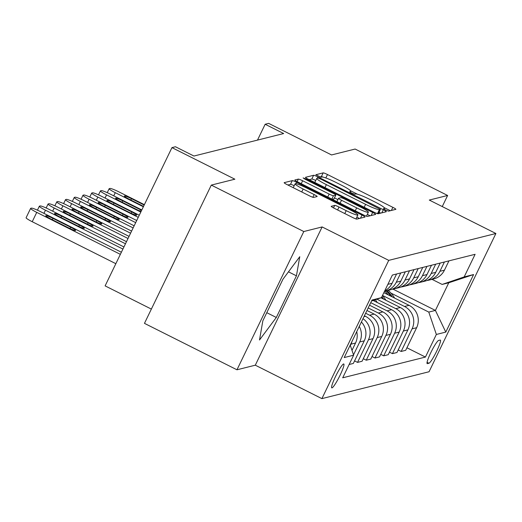 <?xml version="1.0" encoding="UTF-8"?>
<svg xmlns="http://www.w3.org/2000/svg" width="522" height="522" viewBox="0 0 522 522"><rect width="100%" height="100%" fill="white"/><g stroke="black" fill="none" stroke-linecap="round" stroke-linejoin="round"><path stroke-width="0.78" d="M385.51 210.014L388.531 211.169L395.813 209.342A4.098 0.457 25.8 0 0 395.872 209.302A4.098 0.457 25.8 0 0 392.864 207.345L327.49 174.531A4.098 0.457 25.8 0 0 323.17 172.88L315.849 174.733L320.971 177.258L321.917 177.023A13.115 1.462 25.8 0 1 335.731 182.308L341.179 185.042A13.115 1.462 25.8 0 1 350.797 191.3A13.115 1.462 25.8 0 1 350.608 191.424L349.629 191.685L351.73 193.055L354.751 194.21L355.697 193.975A13.115 1.462 25.8 0 1 369.511 199.26L374.959 201.994A13.115 1.462 25.8 0 1 384.577 208.252A13.115 1.462 25.8 0 1 384.388 208.376L383.402 208.643L385.51 210.014M331.999 387.879A13.363 1.755 116.7 0 0 339.685 376.036A13.363 1.755 116.7 0 0 343.776 363.978A13.363 1.755 116.7 0 0 343.561 363.964A13.363 1.755 116.7 0 0 335.874 375.807A13.363 1.755 116.7 0 0 331.79 387.866A13.363 1.755 116.7 0 0 331.999 387.879M331.248 206.255A4.098 0.457 25.8 0 0 331.189 206.294A4.098 0.457 25.8 0 0 334.197 208.252L352.539 217.459A4.098 0.457 25.8 0 0 356.852 219.109L364.943 217.08A4.098 0.457 25.8 0 0 365.002 217.041A4.098 0.457 25.8 0 0 361.994 215.084L296.613 182.276A4.098 0.457 25.8 0 0 292.3 180.625L284.216 182.648A4.098 0.457 25.8 0 0 284.157 182.687A4.098 0.457 25.8 0 0 287.159 184.644L309.318 195.763A4.098 0.457 25.8 0 0 313.631 197.414L317.095 196.546A4.098 0.457 25.8 0 0 317.154 196.507A4.098 0.457 25.8 0 0 314.146 194.556L303.158 189.042A10.969 1.22 25.8 0 1 295.119 183.809A10.969 1.22 25.8 0 1 306.825 188.122L349.864 209.72A10.969 1.22 25.8 0 1 357.903 214.953A10.969 1.22 25.8 0 1 346.197 210.64L339.026 207.038A4.098 0.457 25.8 0 0 334.706 205.387L331.196 206.366M442.258 206.568L447.622 195.469L355.117 149.044L331.555 154.949L268.647 123.375L265.156 124.256L283.661 133.541L193.949 156.032L175.444 146.747L171.953 147.622L105.118 285.88L151.36 309.089M303.804 231.533L236.968 369.791L255.297 365.191L322.133 226.94L303.804 231.533L211.299 185.101L234.861 179.196L171.953 147.622M322.133 226.94L388.733 260.367L495.9 233.497L429.064 371.749L321.898 398.625L388.733 260.367M447.622 195.469L429.293 200.063L495.9 233.497M373.85 212.115A4.098 0.457 25.8 0 0 378.163 213.766L386.254 211.736A4.098 0.457 25.8 0 0 386.313 211.697A4.098 0.457 25.8 0 0 383.305 209.746L317.931 176.932A4.098 0.457 25.8 0 0 313.611 175.281L305.527 177.304A4.098 0.457 25.8 0 0 305.468 177.343A4.098 0.457 25.8 0 0 308.469 179.3L373.85 212.115M375.599 214.412L367.508 216.434A4.098 0.457 25.8 0 1 363.195 214.783L297.814 181.976A4.098 0.457 25.8 0 1 294.813 180.018A4.098 0.457 25.8 0 1 294.871 179.979L298.33 179.111A4.098 0.457 25.8 0 1 302.649 180.762L329.16 194.067A4.098 0.457 25.8 0 0 333.48 195.717L335.776 195.143A4.098 0.457 25.8 0 0 335.835 195.104A4.098 0.457 25.8 0 0 332.827 193.153L305.226 179.294L303.119 177.924L306.186 179.053L372.649 212.415A4.098 0.457 25.8 0 1 375.657 214.372A4.098 0.457 25.8 0 1 375.599 214.412M236.968 369.791L144.464 323.359L211.299 185.101M440.144 340.076L438.604 340.461A12.946 1.703 116.7 0 0 431.159 351.932A12.946 1.703 116.7 0 0 427.198 363.619A12.946 1.703 116.7 0 0 427.407 363.632L428.94 363.247A12.946 1.703 116.7 0 0 436.385 351.769A12.946 1.703 116.7 0 0 440.353 340.09A12.946 1.703 116.7 0 0 440.144 340.076M392.942 289.103L435.413 310.42L448.776 282.767L442.147 284.431L464.175 276.914L475.105 254.305L392.374 275.048L381.445 297.657L371.527 301.044M464.175 276.914L473.598 274.552L445.781 332.096L436.353 334.458L428.777 312.084L390.985 293.116M406.925 347.782L425.43 357.068L436.353 334.458M425.43 357.068L342.7 377.811L353.629 355.201L344.2 357.563L372.023 300.019L381.445 297.657M255.297 365.191L321.898 398.625M265.156 124.256L257.496 140.098M428.777 312.084L435.413 310.42L445.781 332.096M354.562 360.911L357.524 362.392L362.066 361.257L372.995 338.647A16.704 16.456 -104.1 0 0 365.42 316.273L364.408 315.771M363.292 358.718L366.255 360.206L377.184 337.597A16.704 16.456 -104.1 0 0 369.602 315.223L365.635 313.233M366.255 360.206L370.79 359.071L381.719 336.462A16.704 16.456 -104.1 0 0 374.143 314.087L366.959 310.486M372.016 356.533L374.979 358.02L385.908 335.411A16.704 16.456 -104.1 0 0 378.333 313.037L368.186 307.947M374.979 358.02L379.52 356.878L390.443 334.276A16.704 16.456 -104.1 0 0 382.867 311.902L369.517 305.194M380.74 354.347L383.703 355.828L394.632 333.225A16.704 16.456 -104.1 0 0 387.056 310.851L370.744 302.662M383.703 355.828L388.244 354.692L399.173 332.083A16.704 16.456 -104.1 0 0 391.598 309.709L373.191 300.476M389.471 352.154L392.433 353.642L403.362 331.033A16.704 16.456 -104.1 0 0 395.787 308.659L376.93 299.197M392.433 353.642L396.968 352.507L407.897 329.897A16.704 16.456 -104.1 0 0 400.322 307.523L380.982 297.814M398.195 349.968L401.157 351.456L412.086 328.847A16.704 16.456 -104.1 0 0 404.511 306.473L382.522 295.432M401.157 351.456L405.698 350.314L416.628 327.712A16.704 16.456 -104.1 0 0 409.052 305.337L383.846 292.685M432.04 279.361L442.147 284.431M349.133 364.5L353.335 363.442L364.265 340.84A16.704 16.456 -104.1 0 0 361.4 321.996M427.035 280.464A16.704 16.456 -104.1 0 0 429.169 280.079L433.704 278.937A16.704 16.456 -104.1 0 0 444.444 270.168L448.94 260.87M429.169 280.079A16.704 16.456 -104.1 0 0 439.909 271.303L444.398 262.005M418.311 282.65A16.704 16.456 -104.1 0 0 420.438 282.265L424.98 281.13A16.704 16.456 -104.1 0 0 435.72 272.353L440.209 263.055M420.438 282.265A16.704 16.456 -104.1 0 0 431.179 273.489L435.674 264.197M409.587 284.842A16.704 16.456 -104.1 0 0 411.714 284.457L416.249 283.315A16.704 16.456 -104.1 0 0 426.989 274.539L431.485 265.241M411.714 284.457A16.704 16.456 -104.1 0 0 422.455 275.681L426.944 266.383M400.857 287.028A16.704 16.456 -104.1 0 0 402.991 286.643L407.525 285.501A16.704 16.456 -104.1 0 0 418.266 276.732L422.755 267.434M402.991 286.643A16.704 16.456 -104.1 0 0 413.724 277.867L418.22 268.569M392.133 289.214A16.704 16.456 -104.1 0 0 394.26 288.829L398.801 287.694A16.704 16.456 -104.1 0 0 409.535 278.918L414.031 269.62M394.26 288.829A16.704 16.456 -104.1 0 0 405 280.053L409.496 270.761M384.551 291.23A16.704 16.456 -104.1 0 0 385.536 291.022L390.071 289.88A16.704 16.456 -104.1 0 0 400.811 281.104L405.307 271.812M385.536 291.022A16.704 16.456 -104.1 0 0 396.27 282.245L400.766 272.947M384.766 290.787A16.704 16.456 -104.1 0 0 392.081 283.296L396.576 273.998M357.524 362.392L368.454 339.789A16.704 16.456 -104.1 0 0 362.999 318.681M353.505 354.849L359.73 341.975A16.704 16.456 -104.1 0 0 359.26 326.426M351.991 350.366L355.541 343.026A16.704 16.456 -104.1 0 0 356.722 331.672M350.347 345.518L350.999 344.161A16.704 16.456 -104.1 0 0 352.089 341.257M350.216 345.127L353.629 355.201M448.776 282.767L473.598 274.552M262.834 320.847L259.512 339.979L276.308 317.467L296.437 275.831L299.765 256.7L282.963 279.211L262.834 320.847M288.47 271.832L296.437 275.831M266.781 312.685L276.308 317.467M323.222 177.154A4.098 0.457 25.8 0 0 321.363 176.619L319.921 176.984M390.326 210.718L384.322 207.704M357.466 194.223L350.543 190.752M315.751 180.482A4.098 0.457 25.8 0 0 311.804 179.013L309.2 179.666M380.766 213.113L379.05 212.252M380.414 209.374L320.965 179.177L317.944 178.022L316.945 178.27A13.115 1.462 25.8 0 0 316.763 178.393A13.115 1.462 25.8 0 0 326.38 184.651L365.602 204.343A13.115 1.462 25.8 0 0 379.422 209.622L380.414 209.374L378.646 213.035M316.763 178.393L314.955 182.132A13.115 1.462 25.8 0 0 315.203 182.68M376.31 213.23A13.115 1.462 25.8 0 0 377.615 213.361L379.422 209.622M378.607 213.113L377.615 213.361M332.325 199.293L333.969 198.882A4.098 0.457 25.8 0 0 334.028 198.843A4.098 0.457 25.8 0 0 334.021 198.771M334.478 197.903L337.878 199.606M367.318 214.385L370.111 215.782M356.676 207.88A10.969 1.22 25.8 0 0 368.382 212.193A10.969 1.22 25.8 0 0 360.343 206.96L345.179 199.345A4.098 0.457 25.8 0 0 340.859 197.694L338.563 198.275A4.098 0.457 25.8 0 0 338.504 198.314A4.098 0.457 25.8 0 0 341.512 200.265L356.676 207.88L355.26 210.803M366.013 216.043A10.969 1.22 25.8 0 0 366.574 215.925L368.382 212.193M355.619 218.809A10.969 1.22 25.8 0 0 356.102 218.692L357.903 214.953M295.119 183.809L293.312 187.542A10.969 1.22 25.8 0 0 293.338 187.744M294.199 185.708A4.098 0.457 25.8 0 0 290.493 184.357L287.89 185.01M359.456 218.457L356.846 217.145M143.361 206.777L115.277 192.683A8.352 0.933 25.8 0 1 109.157 188.696A8.352 0.933 25.8 0 1 109.274 188.618L109.972 188.449A8.352 0.933 25.8 0 1 118.768 191.809L144.379 204.663M394.632 298.095A31.946 31.47 -104.1 0 0 388.198 290.349M388.29 294.91A31.946 31.47 -104.1 0 0 384.688 291.204M392.387 296.972A31.946 31.47 -104.1 0 0 386.874 290.682M386.039 290.891A31.946 31.47 75.9 0 1 390.874 296.209M144.196 205.042L131.466 198.654A6.682 0.744 25.8 0 0 124.327 196.024A6.682 0.744 25.8 0 0 129.228 199.215L143.543 206.399M140.803 212.062L106.553 194.876A8.352 0.933 25.8 0 1 100.426 190.889A8.352 0.933 25.8 0 1 100.55 190.811L101.248 190.634A8.352 0.933 25.8 0 1 110.044 193.995L141.827 209.948M385.908 300.287A31.946 31.47 -104.1 0 0 382.469 295.537M383.657 299.158A31.946 31.47 -104.1 0 0 381.882 296.75M381.504 297.54A31.946 31.47 75.9 0 1 382.15 298.401M141.638 210.34A6.682 0.744 25.8 0 0 140.496 209.753L122.735 200.839A6.682 0.744 25.8 0 0 115.603 198.21A6.682 0.744 25.8 0 0 120.504 201.401L138.265 210.314A6.682 0.744 25.8 0 0 141.025 211.612M138.252 217.348L97.829 197.062A8.352 0.933 25.8 0 1 91.702 193.075A8.352 0.933 25.8 0 1 91.82 192.996L92.518 192.82A8.352 0.933 25.8 0 1 101.32 196.187L139.27 215.234M377.178 302.473A31.946 31.47 -104.1 0 0 375.357 299.732M374.933 301.344A31.946 31.47 -104.1 0 0 374.104 300.163M111.773 203.587L129.534 212.506A6.682 0.744 25.8 0 0 136.673 215.129A6.682 0.744 25.8 0 0 131.772 211.945L114.011 203.032A6.682 0.744 25.8 0 0 106.88 200.402A6.682 0.744 25.8 0 0 111.773 203.587M135.694 222.633L89.099 199.247A8.352 0.933 25.8 0 1 82.978 195.261A8.352 0.933 25.8 0 1 83.096 195.182L83.794 195.013A8.352 0.933 25.8 0 1 92.59 198.373L136.718 220.519M103.049 205.779L120.81 214.692A6.682 0.744 25.8 0 0 127.942 217.322A6.682 0.744 25.8 0 0 123.042 214.131L105.281 205.218A6.682 0.744 25.8 0 0 98.149 202.588A6.682 0.744 25.8 0 0 103.049 205.779M133.136 227.918L80.375 201.44A8.352 0.933 25.8 0 1 74.248 197.453A8.352 0.933 25.8 0 1 74.372 197.375L75.07 197.199A8.352 0.933 25.8 0 1 83.866 200.565L134.161 225.804M94.325 207.965L112.086 216.878A6.682 0.744 25.8 0 0 119.218 219.508A6.682 0.744 25.8 0 0 114.318 216.317L96.557 207.404A6.682 0.744 25.8 0 0 89.425 204.774A6.682 0.744 25.8 0 0 94.325 207.965M130.585 233.203L71.644 203.626A8.352 0.933 25.8 0 1 65.524 199.639A8.352 0.933 25.8 0 1 65.641 199.561L66.34 199.384A8.352 0.933 25.8 0 1 75.135 202.751L131.603 231.089M85.595 210.151L103.356 219.07A6.682 0.744 25.8 0 0 110.488 221.693A6.682 0.744 25.8 0 0 105.594 218.509L87.833 209.596A6.682 0.744 25.8 0 0 80.695 206.966A6.682 0.744 25.8 0 0 85.595 210.151M128.027 238.489L62.921 205.812A8.352 0.933 25.8 0 1 56.794 201.831A8.352 0.933 25.8 0 1 56.918 201.746L57.616 201.577A8.352 0.933 25.8 0 1 66.411 204.937L129.051 236.375M76.871 212.343L94.632 221.256A6.682 0.744 25.8 0 0 101.764 223.886A6.682 0.744 25.8 0 0 96.864 220.695L79.103 211.782A6.682 0.744 25.8 0 0 71.971 209.152A6.682 0.744 25.8 0 0 76.871 212.343M125.476 243.774L54.19 208.004A8.352 0.933 25.8 0 1 48.07 204.017A8.352 0.933 25.8 0 1 48.187 203.939L48.885 203.763A8.352 0.933 25.8 0 1 57.681 207.13L126.494 241.66M68.141 214.529L85.902 223.442A6.682 0.744 25.8 0 0 93.04 226.072A6.682 0.744 25.8 0 0 88.14 222.887L70.379 213.968A6.682 0.744 25.8 0 0 63.24 211.345A6.682 0.744 25.8 0 0 68.141 214.529M122.918 249.066L45.466 210.19A8.352 0.933 25.8 0 1 39.346 206.203A8.352 0.933 25.8 0 1 39.463 206.125L40.161 205.949A8.352 0.933 25.8 0 1 48.957 209.315L123.942 246.945M59.417 216.721L77.178 225.635A6.682 0.744 25.8 0 0 84.31 228.264A6.682 0.744 25.8 0 0 79.409 225.073L61.648 216.16A6.682 0.744 25.8 0 0 54.516 213.531A6.682 0.744 25.8 0 0 59.417 216.721M120.36 254.351L36.742 212.376A8.352 0.933 25.8 0 1 30.615 208.395A8.352 0.933 25.8 0 1 30.733 208.311L31.431 208.141A8.352 0.933 25.8 0 1 40.233 211.501L121.385 252.237M115.845 263.688L32.227 221.72A8.352 0.933 -154.2 0 1 26.1 217.733L30.615 208.395M50.686 218.907L68.447 227.82A6.682 0.744 25.8 0 0 75.586 230.45A6.682 0.744 25.8 0 0 70.685 227.259L52.924 218.346A6.682 0.744 25.8 0 0 45.792 215.716A6.682 0.744 25.8 0 0 50.686 218.907M363.991 316.632L365.42 316.273M369.602 315.223L374.143 314.087M378.333 313.037L382.867 311.902M387.056 310.851L391.598 309.709M395.787 308.659L400.322 307.523M404.511 306.473L409.052 305.337M439.909 271.303L444.444 270.168M412.086 328.847L416.628 327.712M403.362 331.033L407.897 329.897M431.179 273.489L435.72 272.353M394.632 333.225L399.173 332.083M422.455 275.681L426.989 274.539M385.908 335.411L390.443 334.276M413.724 277.867L418.266 276.732M377.184 337.597L381.719 336.462M405 280.053L409.535 278.918M368.454 339.789L372.995 338.647M396.27 282.245L400.811 281.104M359.73 341.975L364.265 340.84M387.879 284.346L392.081 283.296M350.999 344.161L355.541 343.026M427.081 362.314L428.94 363.247M427.068 363.456L427.407 363.632M384.003 209.172L384.388 208.376M350.223 192.22L350.608 191.424M321.363 176.619L323.17 172.88M325.832 177.956L327.49 174.531M391.363 210.457L392.864 207.345M311.804 179.013L313.611 175.281M317.324 178.172L317.931 176.932M381.804 212.852L383.305 209.746M324.965 187.581L326.38 184.651M364.193 207.267L365.602 204.343M297.122 181.617L298.33 179.111M301.233 183.685L302.649 180.762M327.744 196.996L329.16 194.067M331.861 199.065L333.48 195.717M333.969 198.882L335.776 195.143M305.905 179.633L306.186 179.053M371.149 215.527L372.649 212.415M340.096 203.195L341.512 200.265M333.499 207.893L334.706 205.387M337.61 209.968L339.026 207.038M344.788 213.57L346.197 210.64M301.742 191.965L303.158 189.042M312.835 197.27L314.146 194.556M290.493 184.357L292.3 180.625M295.915 183.724L296.613 182.276M360.487 218.196L361.994 215.084M115.277 192.683L113.744 195.854M130.807 200.004L131.466 198.654M106.553 194.876L105.02 198.047M122.083 202.197L122.735 200.839M139.857 211.084L140.496 209.753M97.829 197.062L96.296 200.233M113.359 204.383L114.011 203.032M131.126 213.276L131.772 211.945M89.099 199.247L87.565 202.419M104.628 206.568L105.281 205.218M122.402 215.462L123.042 214.131M80.375 201.44L78.842 204.611M95.904 208.761L96.557 207.404M113.679 217.648L114.318 216.317M71.644 203.626L70.111 206.797M87.174 210.947L87.833 209.596M104.948 219.84L105.594 218.509M62.921 205.812L61.387 208.983M78.45 213.133L79.103 211.782M96.224 222.026L96.864 220.695M54.19 208.004L52.663 211.175M69.72 215.325L70.379 213.968M87.494 224.212L88.14 222.887M45.466 210.19L43.933 213.361M60.996 217.511L61.648 216.16M78.77 226.404L79.409 225.073M36.742 212.376L32.227 221.72M52.272 219.697L52.924 218.346M70.039 228.59L70.685 227.259M384.101 209.237L384.577 208.252M350.321 192.279L350.797 191.3M378.646 213.087L380.453 209.348M334.028 198.843L335.835 195.104M336.918 201.596L338.504 198.314M109.157 188.696L107.238 192.664M100.426 190.889L98.514 194.85M91.702 193.075L89.784 197.042M82.978 195.261L81.06 199.228M74.248 197.453L72.336 201.414M65.524 199.639L63.606 203.606M56.794 201.831L54.882 205.792M48.07 204.017L46.151 207.978M39.346 206.203L37.427 210.17"/></g></svg>

